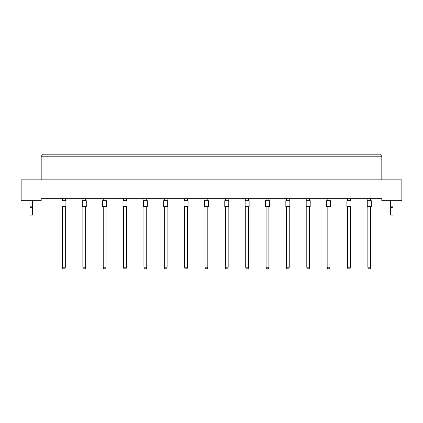 <?xml version="1.0" encoding="UTF-8"?>
<svg xmlns="http://www.w3.org/2000/svg" width="423" height="423" viewBox="0 0 423 423"><rect width="100%" height="100%" fill="white"/><g stroke="black" fill="none" stroke-linecap="round" stroke-linejoin="round"><path stroke-width="0.63" d="M381.816 200.682L401.85 200.682L401.85 179.844L21.15 179.844L21.15 200.682L41.184 200.682L41.184 198.678L381.816 198.678L381.816 200.682M381.816 179.844L381.816 156.198L41.184 156.198L41.184 179.844M41.184 156.198L43.188 154.194L379.812 154.194L381.816 156.198M61.906 206.694L61.906 200.682L65.914 200.682L65.914 206.694L61.906 206.694L61.906 200.682M65.311 206.694L65.311 267.204L64.989 268.806L62.826 268.806L62.504 267.204L62.504 206.694M62.504 267.204L65.311 267.204M62.504 200.682L62.504 198.678M65.311 198.678L65.311 200.682M65.914 206.694L65.914 200.682M82.263 206.694L82.263 200.682L86.271 200.682L86.271 206.694L82.263 206.694L82.263 200.682M85.668 206.694L85.668 267.204L85.346 268.806L83.183 268.806L82.866 267.204L82.866 206.694M82.866 267.204L85.668 267.204M82.866 200.682L82.866 198.678M85.668 198.678L85.668 200.682M102.62 206.694L102.62 200.682L106.628 200.682L106.628 206.694L102.62 206.694M106.025 206.694L106.025 267.204L105.708 268.806L103.54 268.806L103.223 267.204L103.223 206.694M103.223 267.204L106.025 267.204M103.223 200.682L103.223 198.678M106.025 198.678L106.025 200.682M122.977 206.694L122.977 200.682L126.985 200.682L126.985 206.694L122.977 206.694M126.382 206.694L126.382 267.204L126.065 268.806L123.897 268.806L123.579 267.204L123.579 206.694M123.579 267.204L126.382 267.204M123.579 200.682L123.579 198.678M126.382 198.678L126.382 200.682M143.334 206.694L143.334 200.682L147.341 200.682L147.341 206.694L143.334 206.694M146.739 206.694L146.739 267.204L146.421 268.806L144.259 268.806L143.936 267.204L143.936 206.694M143.936 267.204L146.739 267.204M143.936 200.682L143.936 198.678M146.739 198.678L146.739 200.682M86.271 206.694L86.271 200.682M106.628 206.694L106.628 200.682M147.341 206.694L147.341 200.682M32.37 207.693L29.964 207.693L29.964 215.106L32.37 215.106L32.37 206.17L29.964 206.17L29.964 200.682M32.37 206.17L32.37 200.682M29.964 207.693L29.964 206.17M393.036 207.693L390.63 207.693L390.63 215.106L393.036 215.106L393.036 206.17L390.63 206.17L390.63 200.682M393.036 206.17L393.036 200.682M390.63 207.693L390.63 206.17M163.69 206.694L163.69 200.682L167.698 200.682L167.698 206.694L163.69 206.694M167.101 206.694L167.101 267.204L166.778 268.806L164.616 268.806L164.293 267.204L164.293 206.694M164.293 267.204L167.101 267.204M164.293 200.682L164.293 198.678M167.101 198.678L167.101 200.682M184.047 206.694L184.047 200.682L188.055 200.682L188.055 206.694L184.047 206.694M187.458 206.694L187.458 267.204L187.135 268.806L184.973 268.806L184.65 267.204L184.65 206.694M184.65 267.204L187.458 267.204M184.65 200.682L184.65 198.678M187.458 198.678L187.458 200.682M204.409 206.694L204.409 200.682L208.412 200.682L208.412 206.694L204.409 206.694M207.815 206.694L207.815 267.204L207.492 268.806L205.329 268.806L205.007 267.204L205.007 206.694M205.007 267.204L207.815 267.204M205.007 200.682L205.007 198.678M207.815 198.678L207.815 200.682M224.766 206.694L224.766 200.682L228.774 200.682L228.774 206.694L224.766 206.694M228.171 206.694L228.171 267.204L227.849 268.806L225.686 268.806L225.364 267.204L225.364 206.694M225.364 267.204L228.171 267.204M225.364 200.682L225.364 198.678M228.171 198.678L228.171 200.682M245.123 206.694L245.123 200.682L249.131 200.682L249.131 206.694L245.123 206.694M248.528 206.694L248.528 267.204L248.206 268.806L246.043 268.806L245.721 267.204L245.721 206.694M245.721 267.204L248.528 267.204M245.721 200.682L245.721 198.678M248.528 198.678L248.528 200.682M265.48 206.694L265.48 200.682L269.488 200.682L269.488 206.694L265.48 206.694M268.885 206.694L268.885 267.204L268.563 268.806L266.4 268.806L266.083 267.204L266.083 206.694M266.083 267.204L268.885 267.204M266.083 200.682L266.083 198.678M268.885 198.678L268.885 200.682M285.837 206.694L285.837 200.682L289.845 200.682L289.845 206.694L285.837 206.694M289.242 206.694L289.242 267.204L288.925 268.806L286.757 268.806L286.44 267.204L286.44 206.694M286.44 267.204L289.242 267.204M286.44 200.682L286.44 198.678M289.242 198.678L289.242 200.682M306.194 206.694L306.194 200.682L310.202 200.682L310.202 206.694L306.194 206.694L306.194 200.682M309.599 206.694L309.599 267.204L309.282 268.806L307.114 268.806L306.797 267.204L306.797 206.694M306.797 267.204L309.599 267.204M306.797 200.682L306.797 198.678M309.599 198.678L309.599 200.682M326.551 206.694L326.551 200.682L330.559 200.682L330.559 206.694L326.551 206.694L326.551 200.682M329.956 206.694L329.956 267.204L329.639 268.806L327.471 268.806L327.153 267.204L327.153 206.694M327.153 267.204L329.956 267.204M327.153 200.682L327.153 198.678M329.956 198.678L329.956 200.682M346.908 206.694L346.908 200.682L350.916 200.682L350.916 206.694L346.908 206.694L346.908 200.682M350.313 206.694L350.313 267.204L349.995 268.806L347.833 268.806L347.51 267.204L347.51 206.694M347.51 267.204L350.313 267.204M347.51 200.682L347.51 198.678M350.313 198.678L350.313 200.682M367.264 206.694L367.264 200.682L371.272 200.682L371.272 206.694L367.264 206.694L367.264 200.682M370.675 206.694L370.675 267.204L370.352 268.806L368.19 268.806L367.867 267.204L367.867 206.694M367.867 267.204L370.675 267.204M367.867 200.682L367.867 198.678M370.675 198.678L370.675 200.682M310.202 206.694L310.202 200.682M371.272 206.694L371.272 200.682"/></g></svg>
